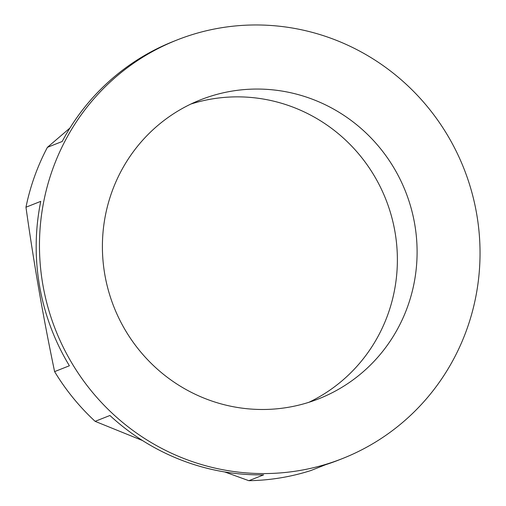 <?xml version="1.0" encoding="UTF-8"?>
<svg xmlns="http://www.w3.org/2000/svg" width="506" height="506" viewBox="0 0 506 506"><rect width="100%" height="100%" fill="white"/><g stroke="black" fill="none" stroke-linecap="round" stroke-linejoin="round"><path stroke-width="0.76" d="M142.496 440.53L95.128 421.34A225.043 219.534 -111.6 0 1 73.136 397.931A225.043 219.534 -111.6 0 1 54.604 371.619L69.392 365.762A225.043 219.534 68.4 0 1 40.752 201.363L25.964 207.22C33.719 262.646 43.263 317.445 54.604 371.619M25.964 207.22A225.043 219.534 -111.6 0 1 47.406 147.341L62.194 141.49A225.043 219.534 68.4 0 1 173.64 41.328L176.923 40.025A225.043 219.534 68.4 0 0 91.213 390.777A225.043 219.534 68.4 0 0 342.575 458.518A225.043 219.534 68.4 0 0 428.291 107.765A225.043 219.534 68.4 0 0 176.923 40.025M69.936 128.037L47.406 147.341M342.575 458.518L339.292 459.815A225.043 219.534 68.4 0 1 325.63 464.698L310.842 470.548A225.043 219.534 -111.6 0 1 248.876 480.7L263.658 474.849A225.043 219.534 68.4 0 1 109.916 415.489L95.128 421.34M224.677 471.946L248.876 480.7M190.87 104.053A160.744 156.809 -111.6 0 1 360.417 156A160.744 156.809 -111.6 0 1 308.919 402.289M380.132 148.195A160.744 156.809 -111.6 0 1 318.913 398.734A160.744 156.809 -111.6 0 1 139.365 350.348A160.744 156.809 -111.6 0 1 200.591 99.808A160.744 156.809 -111.6 0 1 380.132 148.195"/></g></svg>
